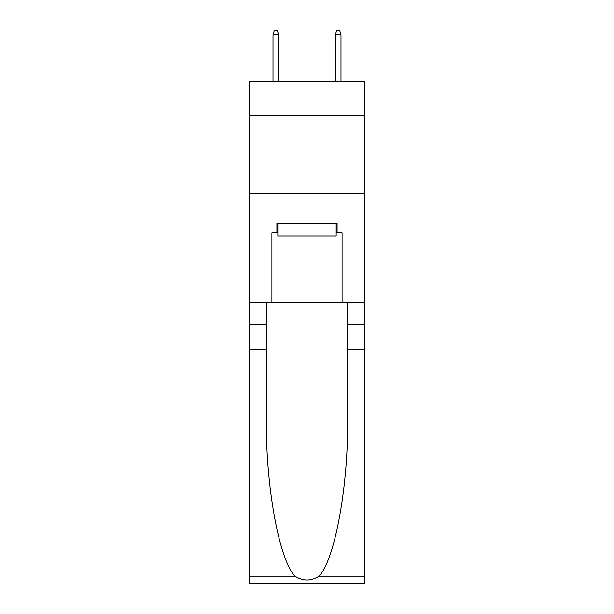 <?xml version="1.0" encoding="UTF-8"?>
<svg xmlns="http://www.w3.org/2000/svg" width="614" height="614" viewBox="0 0 614 614"><rect width="100%" height="100%" fill="white"/><g stroke="black" fill="none" stroke-linecap="round" stroke-linejoin="round"><path stroke-width="0.92" d="M364.693 115.524L364.693 81.217L249.307 81.217L249.307 115.524L364.693 115.524L364.693 302.633L342.082 302.633L342.082 232.783L337.094 232.783L337.094 223.427L276.906 223.427L276.906 232.783L277.843 232.783M249.307 349.412L266.384 349.412L266.384 418.948C265.555 485.405 279.032 559.653 294.935 576.185C302.971 581.312 311.014 581.312 319.065 576.185L364.693 576.185L364.693 583.3L249.307 583.3L249.307 115.524M336.157 223.427L336.157 235.899L277.843 235.899L277.843 223.427M307 223.427L307 235.899M319.065 576.185C334.968 559.653 348.445 485.405 347.616 418.948L347.616 302.633M347.616 349.412L364.693 349.412L364.693 302.633M266.384 302.633L266.384 349.412M364.693 576.185L364.693 349.412M249.307 302.633L271.918 302.633L271.918 232.783L276.906 232.783M249.307 193.487L364.693 193.487M271.918 302.633L342.082 302.633M336.157 232.783L337.094 232.783M278.618 81.217L278.618 34.752L273.007 34.752L273.007 81.217M273.007 34.752L274.258 30.7L277.374 30.7L278.618 34.752M335.382 34.752L336.625 30.7L339.742 30.7L340.993 34.752L335.382 34.752L335.382 81.217M340.993 34.752L340.993 81.217M347.616 324.461L364.693 324.461M266.384 324.461L249.307 324.461M249.307 576.185L294.935 576.185"/></g></svg>
